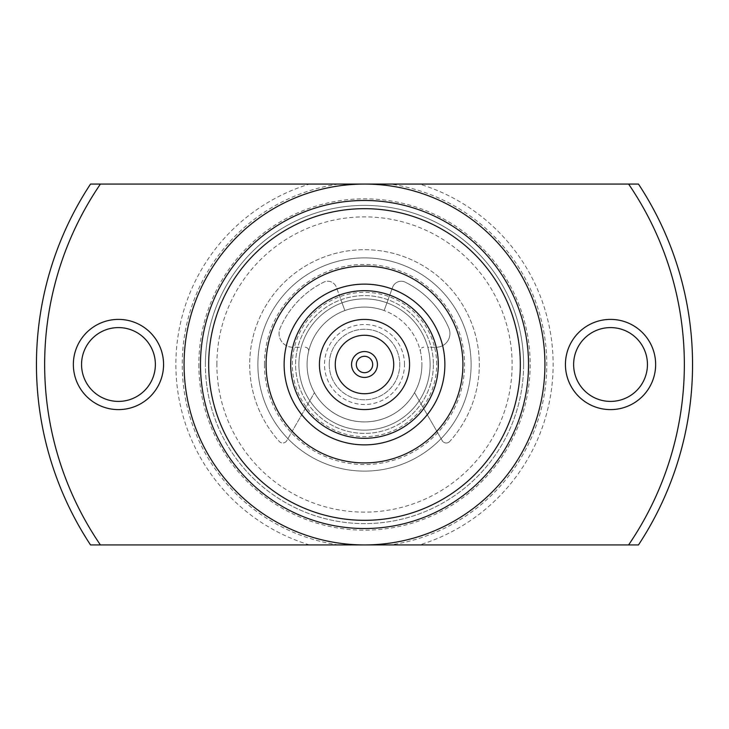 <?xml version="1.0" encoding="UTF-8"?>
<svg xmlns="http://www.w3.org/2000/svg" width="729" height="729" viewBox="0 0 729 729"><rect width="100%" height="100%" fill="white"/><g stroke="black" fill="none" stroke-linecap="round" stroke-linejoin="round"><path stroke-width="0.55" stroke-dasharray="3.65 2.73" d="M257.884 364.5A106.616 106.616 0 0 0 364.5 471.116A106.616 106.616 0 0 0 471.116 364.5A106.616 106.616 0 0 1 364.5 471.116A106.616 106.616 0 0 1 257.884 364.5A106.616 106.616 0 0 1 364.5 257.884A106.616 106.616 0 0 1 471.116 364.5A106.616 106.616 0 0 0 364.5 257.884A106.616 106.616 0 0 0 257.884 364.5A106.616 106.616 0 0 1 364.5 257.884A106.616 106.616 0 0 1 471.116 364.5M266.085 364.5A98.415 98.415 0 0 0 364.5 462.915A98.415 98.415 0 0 0 462.915 364.5A98.415 98.415 0 0 0 364.5 266.085A98.415 98.415 0 0 0 266.085 364.5A98.415 98.415 0 0 1 364.5 266.085A98.415 98.415 0 0 1 462.915 364.5A98.415 98.415 0 0 1 364.5 462.915A98.415 98.415 0 0 1 266.085 364.5A98.415 98.415 0 0 1 364.5 266.085A98.415 98.415 0 0 1 462.915 364.5A98.415 98.415 0 0 1 364.5 462.915A98.415 98.415 0 0 1 266.085 364.5M684.349 364.5A319.849 319.849 0 0 1 628.598 544.928L638.476 544.928A328.05 328.05 0 0 0 638.476 184.072L628.598 184.072A319.849 319.849 0 0 1 684.349 364.5M216.877 364.5A147.623 147.623 0 0 1 364.5 216.877A147.623 147.623 0 0 1 512.123 364.5A147.623 147.623 0 0 1 364.5 512.123A147.623 147.623 0 0 1 216.877 364.5M528.525 364.5A164.025 164.025 0 0 0 364.5 200.475A164.025 164.025 0 0 0 200.475 364.5A164.025 164.025 0 0 0 364.5 528.525A164.025 164.025 0 0 0 528.525 364.5A164.025 164.025 0 0 1 364.5 528.525A164.025 164.025 0 0 1 200.475 364.5A164.025 164.025 0 0 0 364.5 528.525A164.025 164.025 0 0 0 528.525 364.5A164.025 164.025 0 0 0 364.5 200.475A164.025 164.025 0 0 0 200.475 364.5A164.025 164.025 0 0 1 364.5 200.475A164.025 164.025 0 0 1 528.525 364.5A164.025 164.025 0 0 0 364.5 200.475A164.025 164.025 0 0 0 200.475 364.5M565.431 364.5A45.107 45.107 0 0 0 610.538 409.607A45.107 45.107 0 0 0 655.644 364.5A45.107 45.107 0 0 0 610.538 319.393A45.107 45.107 0 0 0 565.431 364.5M647.443 364.5A36.906 36.906 0 0 1 610.538 401.406A36.906 36.906 0 0 1 573.632 364.5A36.906 36.906 0 0 1 610.538 327.594A36.906 36.906 0 0 1 647.443 364.5M73.356 364.5A45.107 45.107 0 0 0 118.463 409.607A45.107 45.107 0 0 0 163.569 364.5A45.107 45.107 0 0 0 118.463 319.393A45.107 45.107 0 0 0 73.356 364.5M155.368 364.5A36.906 36.906 0 0 1 118.463 401.406A36.906 36.906 0 0 1 81.557 364.5A36.906 36.906 0 0 1 118.463 327.594A36.906 36.906 0 0 1 155.368 364.5M523.604 364.5A159.104 159.104 0 0 1 364.5 523.604A159.104 159.104 0 0 1 205.396 364.5A159.104 159.104 0 0 0 364.5 523.604A159.104 159.104 0 0 0 523.604 364.5A159.104 159.104 0 0 0 364.5 205.396A159.104 159.104 0 0 0 205.396 364.5A159.104 159.104 0 0 1 364.5 205.396A159.104 159.104 0 0 1 523.604 364.5A159.104 159.104 0 0 0 364.5 205.396A159.104 159.104 0 0 0 205.396 364.5A159.104 159.104 0 0 1 364.5 205.396A159.104 159.104 0 0 1 523.604 364.5M433.391 364.5A68.89 68.89 0 0 1 364.5 433.391A68.89 68.89 0 0 1 295.609 364.5A68.89 68.89 0 0 1 364.5 295.609A68.89 68.89 0 0 1 433.391 364.5A68.89 68.89 0 0 1 364.5 433.391A68.89 68.89 0 0 1 295.609 364.5A68.89 68.89 0 0 1 364.5 295.609A68.89 68.89 0 0 1 433.391 364.5M390.398 184.072L419.512 184.072A188.629 188.629 0 0 1 419.512 544.928L100.402 544.928A319.849 319.849 0 0 1 100.402 184.072L390.398 184.072A182.277 182.277 0 0 1 390.398 544.928M100.402 184.072L90.524 184.072A328.05 328.05 0 0 0 90.524 544.928L100.402 544.928M309.488 544.928A188.629 188.629 0 0 1 309.488 184.072M419.512 184.072L628.598 184.072M628.598 544.928L419.512 544.928M298.89 364.5A65.61 65.61 0 0 1 301.195 347.277L292.839 347.277A13.778 13.778 0 0 1 280.2 328.023A91.854 91.854 0 0 1 323.685 282.214A9.185 9.185 0 0 1 336.397 287.299L342.056 302.845A65.61 65.61 0 0 1 386.944 302.845L392.603 287.299A9.185 9.185 0 0 1 405.315 282.214A91.854 91.854 0 0 1 448.8 328.023A13.778 13.778 0 0 1 436.161 347.277A13.778 13.778 0 0 0 448.8 328.023A91.854 91.854 0 0 0 405.315 282.214A9.185 9.185 0 0 0 392.603 287.299L384.137 310.554A57.409 57.409 0 0 0 344.863 310.554L336.397 287.299A9.185 9.185 0 0 0 323.685 282.214A91.854 91.854 0 0 0 280.2 328.023A13.778 13.778 0 0 0 292.839 347.277L301.195 347.277A65.61 65.61 0 0 1 342.056 302.845L344.863 310.554A57.409 57.409 0 0 0 308.586 351.506A3.445 3.445 0 0 0 305.232 347.277A3.445 3.445 0 0 1 308.586 351.506A57.409 57.409 0 0 0 307.091 364.5A57.409 57.409 0 0 1 364.5 307.091A57.409 57.409 0 0 1 421.909 364.5A57.409 57.409 0 0 1 364.5 421.909A57.409 57.409 0 0 1 307.091 364.5A57.409 57.409 0 0 0 314.463 392.649L286.725 440.726A4.593 4.593 0 0 1 282.743 443.022A4.593 4.593 0 0 0 286.725 440.726L314.463 392.676A57.409 57.409 0 0 0 421.909 364.5A57.409 57.409 0 0 1 364.5 421.909A57.409 57.409 0 0 1 307.091 364.5A57.409 57.409 0 0 1 364.5 307.091A57.409 57.409 0 0 1 421.909 364.5A57.409 57.409 0 0 0 420.414 351.506A3.445 3.445 0 0 1 423.768 347.277A3.445 3.445 0 0 0 420.414 351.506A57.409 57.409 0 0 0 384.137 310.554L386.944 302.845A65.61 65.61 0 0 1 427.805 347.277L436.161 347.277L427.805 347.277A65.61 65.61 0 0 1 364.5 430.11A65.61 65.61 0 0 1 298.89 364.5A65.61 65.61 0 0 0 419.193 400.74A65.61 65.61 0 0 0 364.5 298.89A65.61 65.61 0 0 0 298.89 364.5A65.61 65.61 0 0 0 364.5 430.11A65.61 65.61 0 0 0 430.11 364.5A65.61 65.61 0 0 1 364.5 430.11A65.61 65.61 0 0 1 298.89 364.5A65.61 65.61 0 0 1 364.5 298.89A65.61 65.61 0 0 1 430.11 364.5A65.61 65.61 0 0 1 364.5 430.11A65.61 65.61 0 0 1 298.89 364.5A65.61 65.61 0 0 1 364.5 298.89A65.61 65.61 0 0 1 430.11 364.5M404.504 364.5A40.004 40.004 0 0 0 364.5 324.496A40.004 40.004 0 0 0 324.496 364.5A40.004 40.004 0 0 0 364.5 404.504A40.004 40.004 0 0 0 404.504 364.5M329.235 364.5A35.265 35.265 0 0 1 364.5 329.235A35.265 35.265 0 0 1 399.765 364.5A35.265 35.265 0 0 1 364.5 399.765A35.265 35.265 0 0 1 329.235 364.5A35.265 35.265 0 0 1 364.5 329.235A35.265 35.265 0 0 1 399.765 364.5A35.265 35.265 0 0 1 364.5 399.765A35.265 35.265 0 0 1 329.235 364.5M372.701 364.5A8.201 8.201 0 0 0 364.5 356.299A8.201 8.201 0 0 0 356.299 364.5A8.201 8.201 0 0 0 364.5 372.701A8.201 8.201 0 0 0 372.701 364.5M438.311 364.5A73.811 73.811 0 0 0 364.5 290.689A73.811 73.811 0 0 0 290.689 364.5A73.811 73.811 0 0 0 364.5 438.311A73.811 73.811 0 0 0 438.311 364.5A73.811 73.811 0 0 1 364.5 438.311A73.811 73.811 0 0 1 290.689 364.5M449.665 441.51A4.593 4.593 0 0 1 446.257 443.022A4.593 4.593 0 0 0 449.665 441.51A114.817 114.817 0 0 0 444.316 281.968A114.817 114.817 0 0 0 284.684 281.968A114.817 114.817 0 0 0 279.335 441.51A4.593 4.593 0 0 0 282.743 443.022A4.593 4.593 0 0 1 279.335 441.51A114.817 114.817 0 0 1 284.684 281.968A114.817 114.817 0 0 1 444.316 281.968A114.817 114.817 0 0 1 449.665 441.51M414.537 392.676L442.275 440.726A4.593 4.593 0 0 0 446.257 443.022A4.593 4.593 0 0 1 442.275 440.726L414.537 392.649M264.445 364.5A100.055 100.055 0 0 0 364.5 464.555A100.055 100.055 0 0 0 464.555 364.5A100.055 100.055 0 0 0 364.5 264.445A100.055 100.055 0 0 0 264.445 364.5M198.835 364.5A165.665 165.665 0 0 0 364.5 530.165A165.665 165.665 0 0 0 530.165 364.5A165.665 165.665 0 0 0 364.5 198.835A165.665 165.665 0 0 0 198.835 364.5M338.602 544.928A182.277 182.277 0 0 1 338.602 184.072M436.671 364.5A72.171 72.171 0 0 0 364.5 292.329A72.171 72.171 0 0 0 292.329 364.5A72.171 72.171 0 0 0 364.5 436.671A72.171 72.171 0 0 0 436.671 364.5"/><path stroke-width="1.09" d="M44.651 364.5A319.849 319.849 0 0 0 100.402 544.928L90.524 544.928A328.05 328.05 0 0 1 90.524 184.072L100.402 184.072A319.849 319.849 0 0 0 44.651 364.5M520.324 364.5A155.824 155.824 0 0 0 364.5 208.676A155.824 155.824 0 0 0 208.676 364.5A155.824 155.824 0 0 0 364.5 520.324A155.824 155.824 0 0 0 520.324 364.5M200.475 364.5A164.025 164.025 0 0 1 364.5 200.475A164.025 164.025 0 0 1 528.525 364.5A164.025 164.025 0 0 1 364.5 528.525A164.025 164.025 0 0 1 200.475 364.5M655.644 364.5A45.107 45.107 0 0 1 610.538 409.607A45.107 45.107 0 0 1 565.431 364.5A45.107 45.107 0 0 1 610.538 319.393A45.107 45.107 0 0 1 655.644 364.5M573.632 364.5A36.906 36.906 0 0 0 610.538 401.406A36.906 36.906 0 0 0 647.443 364.5A36.906 36.906 0 0 0 610.538 327.594A36.906 36.906 0 0 0 573.632 364.5M163.569 364.5A45.107 45.107 0 0 1 118.463 409.607A45.107 45.107 0 0 1 73.356 364.5A45.107 45.107 0 0 1 118.463 319.393A45.107 45.107 0 0 1 163.569 364.5M81.557 364.5A36.906 36.906 0 0 0 118.463 401.406A36.906 36.906 0 0 0 155.368 364.5A36.906 36.906 0 0 0 118.463 327.594A36.906 36.906 0 0 0 81.557 364.5M462.915 364.5A98.415 98.415 0 0 1 364.5 462.915A98.415 98.415 0 0 1 266.085 364.5A98.415 98.415 0 0 1 364.5 266.085A98.415 98.415 0 0 1 462.915 364.5M100.402 544.928L628.598 544.928A319.849 319.849 0 0 0 628.598 184.072L100.402 184.072M628.598 184.072L638.476 184.072A328.05 328.05 0 0 1 638.476 544.928L628.598 544.928M372.701 364.5A8.201 8.201 0 0 0 364.5 356.299A8.201 8.201 0 0 0 356.299 364.5A8.201 8.201 0 0 0 364.5 372.701A8.201 8.201 0 0 0 372.701 364.5M351.56 364.5A12.94 12.94 0 0 1 364.5 351.56A12.94 12.94 0 0 1 377.44 364.5A12.94 12.94 0 0 1 364.5 377.44A12.94 12.94 0 0 1 351.56 364.5M438.311 364.5A73.811 73.811 0 0 1 364.5 438.311A73.811 73.811 0 0 1 290.689 364.5A73.811 73.811 0 0 1 364.5 290.689A73.811 73.811 0 0 1 438.311 364.5M364.5 544.928A180.428 180.428 0 0 1 184.072 364.5A180.428 180.428 0 0 1 364.5 184.072A180.428 180.428 0 0 1 544.928 364.5A180.428 180.428 0 0 1 364.5 544.928M284.128 364.5A80.372 80.372 0 0 1 364.5 284.128A80.372 80.372 0 0 1 444.872 364.5A80.372 80.372 0 0 1 364.5 444.872A80.372 80.372 0 0 1 284.128 364.5M409.57 364.5A45.07 45.07 0 0 1 364.5 409.57A45.07 45.07 0 0 1 319.43 364.5A45.07 45.07 0 0 1 364.5 319.43A45.07 45.07 0 0 1 409.57 364.5M393.733 364.5A29.233 29.233 0 0 1 364.5 393.733A29.233 29.233 0 0 1 335.267 364.5A29.233 29.233 0 0 1 364.5 335.267A29.233 29.233 0 0 1 393.733 364.5"/></g></svg>
